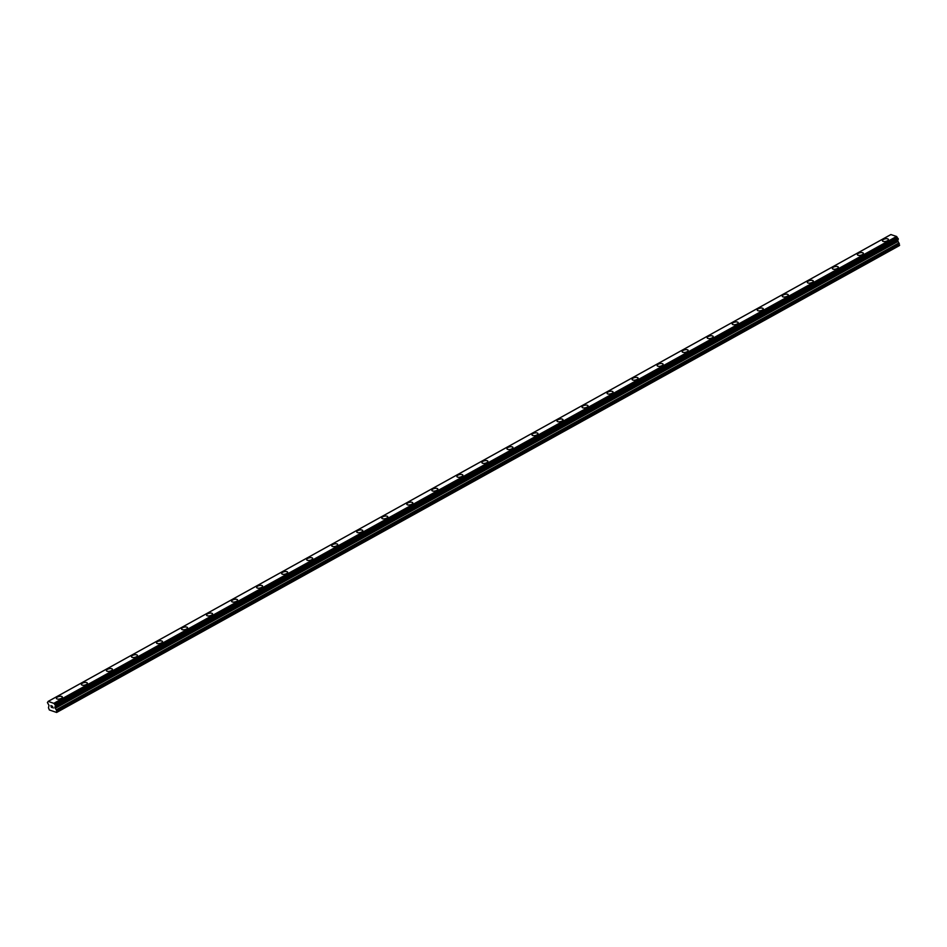 <?xml version="1.0" encoding="UTF-8"?>
<svg xmlns="http://www.w3.org/2000/svg" width="947" height="947" viewBox="0 0 947 947"><rect width="100%" height="100%" fill="white"/><g stroke="black" fill="none" stroke-linecap="round" stroke-linejoin="round"><path stroke-width="1.42" d="M882.415 240.798A3.066 1.302 167.5 0 1 883.468 239.473A3.066 1.302 167.5 0 1 886.534 238.703A3.066 1.302 167.5 0 1 888.404 239.461A3.066 1.302 167.5 0 1 887.351 240.787A3.066 1.302 167.5 0 1 884.273 241.556A3.066 1.302 167.5 0 1 882.415 240.787A3.066 1.302 167.5 0 1 883.456 239.461A3.066 1.302 167.5 0 1 886.546 238.691A3.066 1.302 167.5 0 1 888.404 239.461M857.378 254.66A3.066 1.302 167.5 0 1 858.432 253.334A3.066 1.302 167.5 0 1 861.51 252.565A3.066 1.302 167.5 0 1 863.368 253.334A3.066 1.302 167.5 0 1 862.315 254.66A3.066 1.302 167.5 0 1 859.237 255.43A3.066 1.302 167.5 0 1 857.378 254.66A3.066 1.302 167.5 0 1 858.432 253.334A3.066 1.302 167.5 0 1 861.51 252.565A3.066 1.302 167.5 0 1 863.368 253.334M832.354 268.522A3.066 1.302 167.5 0 1 833.396 267.208A3.066 1.302 167.5 0 1 836.473 266.427A3.066 1.302 167.5 0 1 838.332 267.196A3.066 1.302 167.5 0 1 837.29 268.522A3.066 1.302 167.5 0 1 834.212 269.291A3.066 1.302 167.5 0 1 832.354 268.522A3.066 1.302 167.5 0 1 833.396 267.196A3.066 1.302 167.5 0 1 836.473 266.427A3.066 1.302 167.5 0 1 838.332 267.196M807.318 282.395A3.066 1.302 167.5 0 1 808.371 281.07A3.066 1.302 167.5 0 1 811.449 280.3A3.066 1.302 167.5 0 1 813.307 281.07A3.066 1.302 167.5 0 1 812.254 282.384A3.066 1.302 167.5 0 1 809.176 283.165A3.066 1.302 167.5 0 1 807.318 282.395A3.066 1.302 167.5 0 1 808.371 281.07A3.066 1.302 167.5 0 1 811.449 280.288A3.066 1.302 167.5 0 1 813.307 281.058M782.281 296.257A3.066 1.302 167.5 0 1 783.335 294.931A3.066 1.302 167.5 0 1 786.412 294.162A3.066 1.302 167.5 0 1 788.271 294.931A3.066 1.302 167.5 0 1 787.229 296.257A3.066 1.302 167.5 0 1 784.14 297.027A3.066 1.302 167.5 0 1 782.281 296.257A3.066 1.302 167.5 0 1 783.335 294.931A3.066 1.302 167.5 0 1 786.412 294.162A3.066 1.302 167.5 0 1 788.271 294.931M757.257 310.131A3.066 1.302 167.5 0 1 758.31 308.805A3.066 1.302 167.5 0 1 761.388 308.035A3.066 1.302 167.5 0 1 763.246 308.793A3.066 1.302 167.5 0 1 762.193 310.119A3.066 1.302 167.5 0 1 759.115 310.888A3.066 1.302 167.5 0 1 757.257 310.119A3.066 1.302 167.5 0 1 758.31 308.793A3.066 1.302 167.5 0 1 761.388 308.024A3.066 1.302 167.5 0 1 763.246 308.793M732.22 323.992A3.066 1.302 167.5 0 1 733.274 322.667A3.066 1.302 167.5 0 1 736.352 321.897A3.066 1.302 167.5 0 1 738.21 322.667A3.066 1.302 167.5 0 1 737.157 323.992A3.066 1.302 167.5 0 1 734.079 324.762A3.066 1.302 167.5 0 1 732.22 323.992A3.066 1.302 167.5 0 1 733.274 322.667A3.066 1.302 167.5 0 1 736.352 321.897A3.066 1.302 167.5 0 1 738.21 322.667M707.196 337.854A3.066 1.302 167.5 0 1 708.249 336.54A3.066 1.302 167.5 0 1 711.315 335.759A3.066 1.302 167.5 0 1 713.186 336.528A3.066 1.302 167.5 0 1 712.132 337.854A3.066 1.302 167.5 0 1 709.054 338.624A3.066 1.302 167.5 0 1 707.196 337.854A3.066 1.302 167.5 0 1 708.238 336.528A3.066 1.302 167.5 0 1 711.327 335.759A3.066 1.302 167.5 0 1 713.186 336.528M682.16 351.728A3.066 1.302 167.5 0 1 683.213 350.402A3.066 1.302 167.5 0 1 686.291 349.632A3.066 1.302 167.5 0 1 688.149 350.402A3.066 1.302 167.5 0 1 687.096 351.716A3.066 1.302 167.5 0 1 684.018 352.485A3.066 1.302 167.5 0 1 682.16 351.728A3.066 1.302 167.5 0 1 683.213 350.402A3.066 1.302 167.5 0 1 686.291 349.621A3.066 1.302 167.5 0 1 688.149 350.39M657.135 365.589A3.066 1.302 167.5 0 1 658.177 364.264A3.066 1.302 167.5 0 1 661.255 363.494A3.066 1.302 167.5 0 1 663.113 364.264A3.066 1.302 167.5 0 1 662.071 365.589A3.066 1.302 167.5 0 1 658.994 366.359A3.066 1.302 167.5 0 1 657.135 365.589A3.066 1.302 167.5 0 1 658.177 364.264A3.066 1.302 167.5 0 1 661.255 363.494A3.066 1.302 167.5 0 1 663.113 364.264M632.099 379.451A3.066 1.302 167.5 0 1 633.152 378.137A3.066 1.302 167.5 0 1 636.23 377.368A3.066 1.302 167.5 0 1 638.089 378.125A3.066 1.302 167.5 0 1 637.035 379.451A3.066 1.302 167.5 0 1 633.957 380.221A3.066 1.302 167.5 0 1 632.099 379.451A3.066 1.302 167.5 0 1 633.152 378.125A3.066 1.302 167.5 0 1 636.23 377.356A3.066 1.302 167.5 0 1 638.089 378.125M607.063 393.325A3.066 1.302 167.5 0 1 608.116 391.999A3.066 1.302 167.5 0 1 611.194 391.229A3.066 1.302 167.5 0 1 613.052 391.999A3.066 1.302 167.5 0 1 612.011 393.325A3.066 1.302 167.5 0 1 608.921 394.094A3.066 1.302 167.5 0 1 607.063 393.325A3.066 1.302 167.5 0 1 608.116 391.999A3.066 1.302 167.5 0 1 611.194 391.229A3.066 1.302 167.5 0 1 613.052 391.999M582.038 407.186A3.066 1.302 167.5 0 1 583.092 405.872A3.066 1.302 167.5 0 1 586.169 405.091A3.066 1.302 167.5 0 1 588.028 405.861A3.066 1.302 167.5 0 1 586.974 407.186A3.066 1.302 167.5 0 1 583.897 407.956A3.066 1.302 167.5 0 1 582.038 407.186A3.066 1.302 167.5 0 1 583.092 405.861A3.066 1.302 167.5 0 1 586.169 405.091A3.066 1.302 167.5 0 1 588.028 405.861M557.002 421.048A3.066 1.302 167.5 0 1 558.055 419.722A3.066 1.302 167.5 0 1 561.133 418.953A3.066 1.302 167.5 0 1 562.992 419.722A3.066 1.302 167.5 0 1 561.938 421.048A3.066 1.302 167.5 0 1 558.86 421.817A3.066 1.302 167.5 0 1 557.002 421.048A3.066 1.302 167.5 0 1 558.055 419.734A3.066 1.302 167.5 0 1 561.133 418.965A3.066 1.302 167.5 0 1 562.992 419.734M531.977 434.922A3.066 1.302 167.5 0 1 533.019 433.596A3.066 1.302 167.5 0 1 536.097 432.826A3.066 1.302 167.5 0 1 537.967 433.596A3.066 1.302 167.5 0 1 536.913 434.922A3.066 1.302 167.5 0 1 533.836 435.691A3.066 1.302 167.5 0 1 531.977 434.922A3.066 1.302 167.5 0 1 533.019 433.596A3.066 1.302 167.5 0 1 536.109 432.826A3.066 1.302 167.5 0 1 537.967 433.596M506.941 448.783A3.066 1.302 167.5 0 1 507.994 447.469A3.066 1.302 167.5 0 1 511.072 446.7A3.066 1.302 167.5 0 1 512.931 447.458A3.066 1.302 167.5 0 1 511.877 448.783A3.066 1.302 167.5 0 1 508.799 449.553A3.066 1.302 167.5 0 1 506.941 448.783A3.066 1.302 167.5 0 1 507.994 447.458A3.066 1.302 167.5 0 1 511.072 446.688A3.066 1.302 167.5 0 1 512.931 447.458M481.916 462.657A3.066 1.302 167.5 0 1 482.958 461.331A3.066 1.302 167.5 0 1 486.036 460.562A3.066 1.302 167.5 0 1 487.894 461.331A3.066 1.302 167.5 0 1 486.853 462.657A3.066 1.302 167.5 0 1 483.775 463.426A3.066 1.302 167.5 0 1 481.916 462.657A3.066 1.302 167.5 0 1 482.958 461.331A3.066 1.302 167.5 0 1 486.036 460.562A3.066 1.302 167.5 0 1 487.894 461.331M456.88 476.519A3.066 1.302 167.5 0 1 457.934 475.193A3.066 1.302 167.5 0 1 461.011 474.423A3.066 1.302 167.5 0 1 462.87 475.193A3.066 1.302 167.5 0 1 461.816 476.519A3.066 1.302 167.5 0 1 458.739 477.288A3.066 1.302 167.5 0 1 456.88 476.519A3.066 1.302 167.5 0 1 457.934 475.193A3.066 1.302 167.5 0 1 461.011 474.423A3.066 1.302 167.5 0 1 462.87 475.193M431.844 490.392A3.066 1.302 167.5 0 1 432.897 489.066A3.066 1.302 167.5 0 1 435.975 488.297A3.066 1.302 167.5 0 1 437.834 489.066A3.066 1.302 167.5 0 1 436.792 490.38A3.066 1.302 167.5 0 1 433.702 491.15A3.066 1.302 167.5 0 1 431.844 490.38A3.066 1.302 167.5 0 1 432.897 489.054A3.066 1.302 167.5 0 1 435.975 488.285A3.066 1.302 167.5 0 1 437.834 489.054M406.819 504.254A3.066 1.302 167.5 0 1 407.873 502.928A3.066 1.302 167.5 0 1 410.951 502.159A3.066 1.302 167.5 0 1 412.809 502.928A3.066 1.302 167.5 0 1 411.756 504.254A3.066 1.302 167.5 0 1 408.678 505.023A3.066 1.302 167.5 0 1 406.819 504.254A3.066 1.302 167.5 0 1 407.873 502.928A3.066 1.302 167.5 0 1 410.951 502.159A3.066 1.302 167.5 0 1 412.809 502.928M381.783 518.116A3.066 1.302 167.5 0 1 382.837 516.802A3.066 1.302 167.5 0 1 385.914 516.032A3.066 1.302 167.5 0 1 387.773 516.79A3.066 1.302 167.5 0 1 386.719 518.116A3.066 1.302 167.5 0 1 383.642 518.885A3.066 1.302 167.5 0 1 381.783 518.116A3.066 1.302 167.5 0 1 382.837 516.79A3.066 1.302 167.5 0 1 385.914 516.02A3.066 1.302 167.5 0 1 387.773 516.79M356.759 531.989A3.066 1.302 167.5 0 1 357.8 530.663A3.066 1.302 167.5 0 1 360.878 529.894A3.066 1.302 167.5 0 1 362.748 530.663A3.066 1.302 167.5 0 1 361.695 531.977A3.066 1.302 167.5 0 1 358.617 532.759A3.066 1.302 167.5 0 1 356.759 531.989A3.066 1.302 167.5 0 1 357.8 530.663A3.066 1.302 167.5 0 1 360.89 529.894A3.066 1.302 167.5 0 1 362.748 530.651M331.722 545.851A3.066 1.302 167.5 0 1 332.776 544.525A3.066 1.302 167.5 0 1 335.854 543.756A3.066 1.302 167.5 0 1 337.712 544.525A3.066 1.302 167.5 0 1 336.659 545.851A3.066 1.302 167.5 0 1 333.581 546.62A3.066 1.302 167.5 0 1 331.722 545.851A3.066 1.302 167.5 0 1 332.776 544.525A3.066 1.302 167.5 0 1 335.854 543.756A3.066 1.302 167.5 0 1 337.712 544.525M306.698 559.724A3.066 1.302 167.5 0 1 307.739 558.399A3.066 1.302 167.5 0 1 310.817 557.629A3.066 1.302 167.5 0 1 312.676 558.387A3.066 1.302 167.5 0 1 311.634 559.713A3.066 1.302 167.5 0 1 308.556 560.482A3.066 1.302 167.5 0 1 306.698 559.713A3.066 1.302 167.5 0 1 307.739 558.387A3.066 1.302 167.5 0 1 310.817 557.617A3.066 1.302 167.5 0 1 312.676 558.387M281.661 573.586A3.066 1.302 167.5 0 1 282.715 572.26A3.066 1.302 167.5 0 1 285.793 571.491A3.066 1.302 167.5 0 1 287.651 572.26A3.066 1.302 167.5 0 1 286.598 573.586A3.066 1.302 167.5 0 1 283.52 574.356A3.066 1.302 167.5 0 1 281.661 573.586A3.066 1.302 167.5 0 1 282.715 572.26A3.066 1.302 167.5 0 1 285.793 571.491A3.066 1.302 167.5 0 1 287.651 572.26M256.625 587.448A3.066 1.302 167.5 0 1 257.679 586.134A3.066 1.302 167.5 0 1 260.756 585.364A3.066 1.302 167.5 0 1 262.615 586.122A3.066 1.302 167.5 0 1 261.573 587.448A3.066 1.302 167.5 0 1 258.484 588.217A3.066 1.302 167.5 0 1 256.625 587.448A3.066 1.302 167.5 0 1 257.679 586.122A3.066 1.302 167.5 0 1 260.756 585.353A3.066 1.302 167.5 0 1 262.615 586.122M231.601 601.321A3.066 1.302 167.5 0 1 232.654 599.996A3.066 1.302 167.5 0 1 235.732 599.226A3.066 1.302 167.5 0 1 237.59 599.996A3.066 1.302 167.5 0 1 236.537 601.309A3.066 1.302 167.5 0 1 233.459 602.091A3.066 1.302 167.5 0 1 231.601 601.321A3.066 1.302 167.5 0 1 232.654 599.996A3.066 1.302 167.5 0 1 235.732 599.214A3.066 1.302 167.5 0 1 237.59 599.984M206.564 615.183A3.066 1.302 167.5 0 1 207.618 613.857A3.066 1.302 167.5 0 1 210.696 613.088A3.066 1.302 167.5 0 1 212.554 613.857A3.066 1.302 167.5 0 1 211.501 615.183A3.066 1.302 167.5 0 1 208.423 615.952A3.066 1.302 167.5 0 1 206.564 615.183A3.066 1.302 167.5 0 1 207.618 613.857A3.066 1.302 167.5 0 1 210.696 613.088A3.066 1.302 167.5 0 1 212.554 613.857M181.54 629.057A3.066 1.302 167.5 0 1 182.582 627.731A3.066 1.302 167.5 0 1 185.659 626.961A3.066 1.302 167.5 0 1 187.53 627.719A3.066 1.302 167.5 0 1 186.476 629.045A3.066 1.302 167.5 0 1 183.398 629.814A3.066 1.302 167.5 0 1 181.54 629.045A3.066 1.302 167.5 0 1 182.582 627.719A3.066 1.302 167.5 0 1 185.659 626.95A3.066 1.302 167.5 0 1 187.53 627.719M156.504 642.918A3.066 1.302 167.5 0 1 157.557 641.593A3.066 1.302 167.5 0 1 160.635 640.823A3.066 1.302 167.5 0 1 162.493 641.593A3.066 1.302 167.5 0 1 161.44 642.918A3.066 1.302 167.5 0 1 158.362 643.688A3.066 1.302 167.5 0 1 156.504 642.918A3.066 1.302 167.5 0 1 157.557 641.593A3.066 1.302 167.5 0 1 160.635 640.823A3.066 1.302 167.5 0 1 162.493 641.593M131.479 656.78A3.066 1.302 167.5 0 1 132.521 655.466A3.066 1.302 167.5 0 1 135.599 654.685A3.066 1.302 167.5 0 1 137.457 655.454A3.066 1.302 167.5 0 1 136.415 656.78A3.066 1.302 167.5 0 1 133.338 657.549A3.066 1.302 167.5 0 1 131.479 656.78A3.066 1.302 167.5 0 1 132.521 655.454A3.066 1.302 167.5 0 1 135.599 654.685A3.066 1.302 167.5 0 1 137.457 655.454M106.443 670.654A3.066 1.302 167.5 0 1 107.496 669.328A3.066 1.302 167.5 0 1 110.574 668.546A3.066 1.302 167.5 0 1 112.433 669.316A3.066 1.302 167.5 0 1 111.379 670.642A3.066 1.302 167.5 0 1 108.301 671.423A3.066 1.302 167.5 0 1 106.443 670.654A3.066 1.302 167.5 0 1 107.496 669.328A3.066 1.302 167.5 0 1 110.574 668.558A3.066 1.302 167.5 0 1 112.433 669.328M81.406 684.515A3.066 1.302 167.5 0 1 82.46 683.189A3.066 1.302 167.5 0 1 85.538 682.42A3.066 1.302 167.5 0 1 87.396 683.189A3.066 1.302 167.5 0 1 86.355 684.515A3.066 1.302 167.5 0 1 83.265 685.285A3.066 1.302 167.5 0 1 81.406 684.515A3.066 1.302 167.5 0 1 82.46 683.189A3.066 1.302 167.5 0 1 85.538 682.42A3.066 1.302 167.5 0 1 87.396 683.189M56.382 698.389A3.066 1.302 167.5 0 1 57.436 697.063A3.066 1.302 167.5 0 1 60.501 696.294A3.066 1.302 167.5 0 1 62.372 697.051A3.066 1.302 167.5 0 1 61.318 698.377A3.066 1.302 167.5 0 1 58.241 699.146A3.066 1.302 167.5 0 1 56.382 698.377A3.066 1.302 167.5 0 1 57.436 697.051A3.066 1.302 167.5 0 1 60.513 696.282A3.066 1.302 167.5 0 1 62.372 697.051M50.996 705.74L51.15 706.426L50.996 705.74M51.174 706.545L51.327 707.243L51.174 706.545M51.327 707.243L50.889 705.586L51.635 705.953M50.889 705.586L52.002 707.575M52.251 706.131L53.281 708.013L52.298 706.474M52.274 706.379L53.281 708.013M47.457 702.496L48.214 701.384L53.967 703.408L55.482 705.456L54.867 707.433L56.607 710.546L56.642 712.452L49.362 709.978L48.475 707.776L49.007 705.432L47.397 702.508M56.642 712.452L899.354 245.616L897.72 240.124L55.009 706.959L897.792 239.638M55.601 706.154L898.277 239.366L896.56 236.466L890.878 234.56L48.19 701.384L890.878 234.56M56.927 712.002L899.65 245.166M55.056 706.841L897.78 240.005M53.849 703.301L896.56 236.466M48.214 701.384L890.938 234.548M56.607 710.546L899.33 243.71M56.24 709.777L898.963 242.941M55.175 708.344L897.886 241.509M54.985 707.965L897.709 241.13M54.867 707.433L897.59 240.597M54.902 707.125L897.614 240.289M55.601 706.012L898.324 239.177M55.482 705.456L898.194 238.62M55.269 705.16L897.981 238.324M54.453 704.095L897.164 237.259M54.37 703.941L897.081 237.105M53.967 703.408L896.679 236.572M55.565 706.202L898.277 239.366"/></g></svg>
